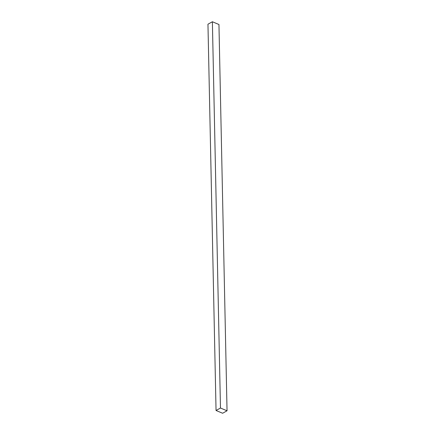<?xml version="1.0" encoding="UTF-8"?>
<svg xmlns="http://www.w3.org/2000/svg" width="435" height="435" viewBox="0 0 435 435"><rect width="100%" height="100%" fill="white"/><g stroke="black" fill="none" stroke-linecap="round" stroke-linejoin="round"><path stroke-width="0.65" d="M227.043 410.787L218.952 24.507L212.383 21.75L207.957 24.213L216.048 410.493L222.617 413.25L227.043 410.787L220.474 408.03L212.383 21.75M220.474 408.03L216.048 410.493"/></g></svg>

